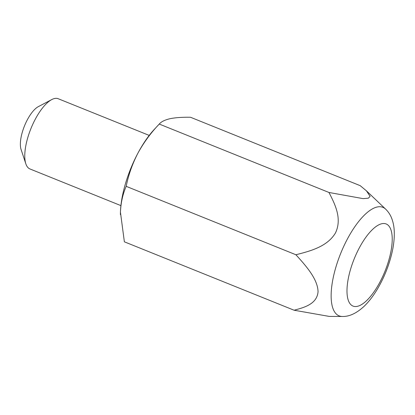 <?xml version="1.0" encoding="UTF-8"?>
<svg xmlns="http://www.w3.org/2000/svg" width="415" height="415" viewBox="0 0 415 415"><rect width="100%" height="100%" fill="white"/><g stroke="black" fill="none" stroke-linecap="round" stroke-linejoin="round"><path stroke-width="0.62" d="M342.37 316.479C349.347 316.671 356.599 313.273 364.126 306.296C368.759 301.809 373.049 296.294 376.996 289.748C384.062 277.92 389.114 265.31 392.159 251.921C393.788 244.596 394.483 237.769 394.25 231.435C394.089 226.559 393.171 222.03 391.501 217.839C390.167 214.545 388.217 211.64 385.639 209.129A58.51 21.917 -68 0 0 377.188 206.992A58.51 21.917 -68 0 0 336.773 264.272A58.51 21.917 -68 0 0 342.37 316.479L329.209 316.406L294.085 310.223C304.517 307.448 317.008 304.013 318.051 291.735C317.755 278.958 305.855 265.73 295.9 254.748L126.186 186.335C128.489 174.923 132.385 163.889 137.873 153.244C143.642 142.682 150.764 132.95 159.251 124.059C161.222 121.714 164.817 119.93 170.031 118.706C175.441 117.601 182.268 117.118 190.501 117.258L360.215 185.671L366.419 190.822L370.118 196.394L368.349 198.173L363.109 198.629L328.965 192.472L159.251 124.059L154.1 129.605A63.085 23.629 112 0 0 137.873 153.244A63.085 23.629 112 0 0 120.433 212.122A63.085 23.629 112 0 0 120.407 213.196A63.085 23.629 112 0 0 120.397 214.55M295.9 254.748C310.218 251.127 327.409 246.671 335.517 232.851C342.261 218.539 335.045 204.294 328.965 192.472M120.905 205.617L29.942 168.952A37.848 14.177 -68 0 1 25.839 163.816A37.848 14.177 -68 0 1 30.943 128.546A37.848 14.177 -68 0 1 51.725 99.595A37.848 14.177 -68 0 1 54.557 98.521A37.848 14.177 -68 0 1 58.245 98.744L149.208 135.409M25.839 163.816L21.072 149.457A25.232 9.452 -68 0 1 24.48 125.942A25.232 9.452 -68 0 1 38.33 106.639L51.725 99.595M294.085 310.223L124.37 241.815L120.433 212.122C120.874 202.717 122.788 194.121 126.186 186.335M381.826 223.721A44.281 16.59 112 0 0 347.007 289.296A44.281 16.59 112 0 0 379.912 282.138A44.281 16.59 112 0 0 381.826 223.721M385.639 209.129L366.419 190.822"/></g></svg>
